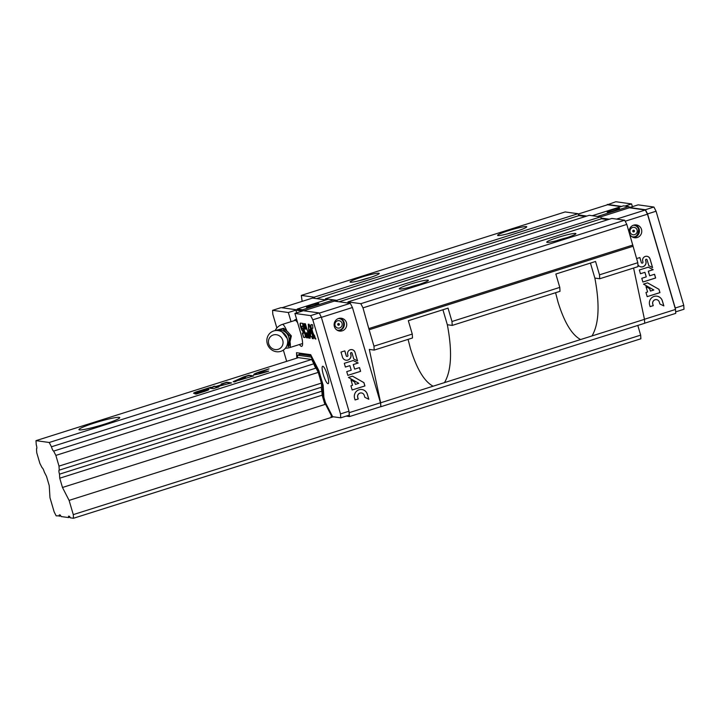 <?xml version="1.0" encoding="UTF-8"?>
<svg xmlns="http://www.w3.org/2000/svg" width="720" height="720" viewBox="0 0 720 720"><rect width="100%" height="100%" fill="white"/><g stroke="black" fill="none" stroke-linecap="round" stroke-linejoin="round"><path stroke-width="1.08" d="M60.741 515.862L56.169 515.853L54.171 511.947L49.977 497.727L49.239 485.631L46.512 476.361L44.307 472.059A4.293 0.882 72.4 0 0 42.102 467.757L39.897 463.446L36.738 452.736L36.495 448.704A4.293 0.882 72.4 0 0 36.594 448.704A4.293 0.882 72.4 0 0 36.243 444.681L36 440.649L49.23 442.494L51.444 446.796A4.293 0.882 72.4 0 0 53.649 451.098L55.854 455.4L59.004 466.11L59.247 470.142A4.293 0.882 72.4 0 0 59.148 470.142A4.293 0.882 72.4 0 0 59.499 474.174L59.742 478.197L62.478 487.476L69.093 500.382L73.278 514.611L73.503 518.265L70.299 517.815L69.525 516.321L68.499 516.177L68.589 517.581L61.083 516.537L60.309 515.034L59.292 514.89L59.373 516.294M69.948 517.149L68.589 517.581M637.803 325.44L640.656 335.133L640.881 338.778L73.503 518.265M59.247 470.142L321.66 387.135L321.417 383.103L318.267 372.384L55.854 455.4M51.444 446.796L313.857 363.78A4.293 0.882 -107.6 0 0 316.062 368.082L53.649 451.098M321.417 383.103L59.004 466.11M321.471 387.189A4.293 0.882 -107.6 0 0 321.912 391.158L59.499 474.174M62.478 487.476L324.891 404.469L322.155 395.19L59.742 478.197M333.342 416.799L69.093 500.382M640.656 335.133L73.278 514.611M313.857 363.78L311.643 359.478L298.413 357.633L36 440.649M94.581 422.955A21.285 2.034 163.6 0 1 119.772 417.609A21.285 2.034 163.6 0 1 99.927 425.565A21.285 2.034 163.6 0 1 78.939 429.633A21.285 2.034 163.6 0 1 94.581 422.955M311.643 359.478L49.23 442.494M194.868 393.84L196.299 394.038L203.841 391.653A6.975 0.666 -16.4 0 0 208.962 389.466A6.975 0.666 -16.4 0 0 200.709 391.221L211.059 387.207L197.829 391.392A6.066 0.576 -16.4 0 0 193.572 393.228A6.066 0.576 -16.4 0 0 200.547 391.77L194.868 393.84M209.979 388.197L213.309 388.665L218.961 386.874L217.296 386.64L231.534 382.896L226.773 382.23L221.121 384.021L222.93 384.273L216.018 386.46L214.209 386.208L209.979 388.197M243.891 376.821L233.163 381.69L234.684 381.897L244.395 377.487L245.673 377.667L238.563 380.394L253.674 375.894L248.913 375.228L243.891 376.821L233.721 381.771M269.037 368.865L261.495 371.25A10.593 1.008 -16.4 0 0 253.71 374.571A10.593 1.008 -16.4 0 0 266.247 371.916L268.758 371.115L265.077 371.754A5.391 0.513 -16.4 0 1 258.885 373.041A5.391 0.513 -16.4 0 1 262.656 371.412L269.037 368.865M267.102 369.792L261.576 371.538A10.593 1.008 -16.4 0 0 253.863 374.688M258.885 373.041L258.975 373.338A5.391 0.513 -16.4 0 0 265.167 372.042L265.077 371.754M268.155 371.313L265.167 372.042M253.062 376.083L249.003 375.525L243.972 377.109M245.673 377.667L240.948 379.638M222.93 384.273L216.108 386.757L214.29 386.496L210.519 388.278M230.922 383.085L226.863 382.527L221.814 384.12M218.349 387.063L217.296 386.64M203.409 391.032L195.561 393.939M208.998 388.179L197.829 391.392M197.91 391.68A6.066 0.576 -16.4 0 0 193.815 393.318M198.045 391.914L199.449 391.617M208.836 389.664A6.975 0.666 -16.4 0 0 200.799 391.509L199.539 391.905M348.066 303.021L348.003 301.896L611.829 218.439L624.663 220.23L626.814 224.406L637.794 262.719L599.49 274.833L595.557 261.468L555.84 274.032L559.782 287.397L451.98 321.498L448.038 308.133L408.321 320.697L412.263 334.062L373.959 346.176L374.202 350.1L369.315 349.416L380.637 402.795L380.88 406.71L380.475 402.777L352.44 307.512L350.289 303.327L334.323 301.104L333.711 299.907L328.437 299.169L297.234 309.042L297.288 309.888M632.961 246.303L369.126 329.76L373.959 346.176M637.794 262.719L638.028 266.634L599.733 278.748L599.49 274.833M559.782 287.397L560.016 291.312L452.214 325.413L451.98 321.498M412.263 334.062L412.497 337.977L374.202 350.1M633.591 268.038L644.472 319.338L592.02 335.934C598.968 324.018 599.913 304.731 594.855 278.073L599.733 278.748M592.02 335.934L444.501 382.599C451.449 370.683 452.394 351.396 447.336 324.738L452.214 325.413M580.608 339.543C571.851 334.881 564.318 322.371 558 302.013L555.588 292.716M626.814 224.406L362.979 307.863L369.126 329.76M632.88 245.034L369.054 328.5M444.501 382.599L380.637 402.795M433.089 386.208C424.332 381.546 416.799 369.036 410.481 348.678L408.069 339.381M644.472 319.338L644.715 323.253L380.88 406.71M302.157 301.356L301.311 295.398L314.145 297.18L314.766 298.386M314.145 297.18L577.98 213.723L565.146 211.941L301.311 295.398M508.77 230.58A15.201 1.449 163.6 0 1 526.734 226.917A15.201 1.449 163.6 0 1 512.586 232.452A15.201 1.449 163.6 0 1 497.7 235.458A15.201 1.449 163.6 0 1 508.77 230.58M361.251 277.245A15.201 1.449 163.6 0 1 379.215 273.582A15.201 1.449 163.6 0 1 365.067 279.117A15.201 1.449 163.6 0 1 350.181 282.123A15.201 1.449 163.6 0 1 361.251 277.245M577.98 213.723L578.952 215.613L316.521 298.629M578.952 215.613L585.414 216.513M325.503 299.88L325.431 298.755L336.717 300.33L337.329 301.527M336.717 300.33L600.552 216.864L589.266 215.298L325.431 298.755M600.552 216.864L601.515 218.754L339.093 301.77M601.515 218.754L607.986 219.654M410.391 284.094A15.201 1.449 163.6 0 1 428.355 280.422A15.201 1.449 163.6 0 1 414.207 285.957A15.201 1.449 163.6 0 1 399.321 288.972A15.201 1.449 163.6 0 1 410.391 284.094M557.91 237.429A15.201 1.449 163.6 0 1 575.874 233.757A15.201 1.449 163.6 0 1 561.726 239.292A15.201 1.449 163.6 0 1 546.84 242.307A15.201 1.449 163.6 0 1 557.91 237.429M348.003 301.896L360.837 303.687L362.979 307.863M624.663 220.23L360.837 303.687M556.533 240.723A12.735 1.215 163.6 0 1 559.152 239.859A12.735 1.215 163.6 0 1 566.874 237.681M409.014 287.388A12.735 1.215 163.6 0 1 411.633 286.524A12.735 1.215 163.6 0 1 419.355 284.346M507.393 233.883A12.735 1.215 163.6 0 1 510.012 233.019A12.735 1.215 163.6 0 1 517.734 230.841M359.874 280.548A12.735 1.215 163.6 0 1 362.493 279.684A12.735 1.215 163.6 0 1 370.215 277.506M628.749 206.577L597.537 216.45L592.272 215.712L623.475 205.839L628.749 206.577L629.361 207.774L645.327 209.997L647.469 214.182L675.513 309.447L675.747 313.362L644.706 323.181M578.151 214.056L607.581 204.741L621.036 206.613M601.164 218.07L609.39 219.213M578.592 214.92L586.818 216.072M647.469 214.182L625.185 221.229M645.327 209.997L616.563 219.096M641.502 229.419A6.48 6.309 97.9 0 0 629.217 230.454A6.48 6.309 97.9 0 0 634.572 237.744A6.48 6.309 97.9 0 0 641.502 229.419M675.513 309.447L644.454 319.266M646.254 276.885L641.781 278.298L642.888 282.042L655.65 278.001L654.552 274.266L649.683 275.805L648.333 271.242L653.202 269.694L648.27 267.174L639.342 270L640.44 273.735L644.904 272.322L646.254 276.885M649.638 304.983L650.124 306.639L653.265 305.649L652.77 303.984A3.483 3.393 97.9 0 1 656.541 299.637A3.483 3.393 97.9 0 1 659.268 301.932L659.88 304.002L663.867 305.928L662.4 300.942A6.84 6.66 97.9 0 0 656.964 296.181A6.84 6.66 97.9 0 0 649.638 304.983M645.957 292.482L647.19 296.667L659.952 292.626L658.98 289.305L647.559 282.834L643.5 284.121L653.85 289.989L650.43 291.069L649.719 288.684L645.993 286.569L647.586 291.969L645.957 292.482M639.81 257.562L641.34 262.53L639.873 257.544L636.579 258.588M641.34 262.53A0.873 0.846 97.9 0 0 642.033 263.133A0.873 0.846 97.9 0 0 642.96 262.017L642.717 261.18A3.915 3.816 97.9 0 1 646.947 256.284A3.915 3.816 97.9 0 1 650.016 258.876L652.59 267.615L648.81 265.68L647.082 259.803A0.765 0.747 97.9 0 0 646.479 259.272A0.765 0.747 97.9 0 0 645.651 260.253L645.903 261.09A4.5 4.383 97.9 0 1 637.911 264.717M611.892 210.042A6.48 0.621 163.6 0 1 619.56 208.422A6.48 0.621 163.6 0 1 613.521 210.843A6.48 0.621 163.6 0 1 607.131 212.076A6.48 0.621 163.6 0 1 611.892 210.042M629.361 207.774L600.561 216.891M633.249 231.867A0.873 0.855 97.9 0 0 633.474 230.202M634.41 230.805A0.873 0.855 97.9 0 0 632.754 230.949A0.873 0.855 97.9 0 0 633.474 231.93A0.873 0.855 97.9 0 0 634.41 230.805M638.568 229.284A5.832 5.679 97.9 0 0 633.51 225.189M631.908 236.7A5.832 5.679 97.9 0 0 632.322 236.772C636.219 237.429 638.325 234.936 638.622 229.311C637.848 227.016 636.282 225.657 633.933 225.225M633.42 237.465A6.48 6.309 97.9 0 0 635.175 224.865M612.261 211.194A6.48 0.621 163.6 0 1 614.772 210.456M641.268 262.521A0.873 0.846 97.9 0 0 641.997 263.133L641.961 263.124M652.518 267.579L650.016 258.876M649.953 258.867A3.915 3.816 97.9 0 0 646.911 256.284M646.479 259.272L646.407 259.263A0.765 0.747 97.9 0 0 645.588 260.244L645.651 260.253M641.043 266.868A4.5 4.383 97.9 0 0 645.831 261.081L645.588 260.244M650.43 291.069L649.656 288.675L646.011 286.605M647.181 296.64L659.889 292.617L658.908 289.296L647.523 282.843M663.795 305.892L662.337 300.933A6.84 6.66 97.9 0 0 656.928 296.181M656.505 299.637A3.483 3.393 97.9 0 0 652.707 303.975L652.77 303.984M650.115 306.612L653.193 305.64L652.707 303.975M640.431 273.708L644.904 272.322M649.683 275.805L648.27 271.224L653.139 269.685L648.234 267.183M642.879 282.015L655.578 277.992L654.489 274.284M628.965 207L630.612 207.234L638.154 204.849L653.922 207.036L656.064 211.221L683.757 305.325L675.252 308.016L675.288 308.7M675.657 311.877L684 309.24L683.757 305.325M607.347 204.813L615.834 201.735L631.602 203.931L632.403 206.667M629.208 207.477L645.408 209.736L647.559 213.912L675.252 308.016M607.329 204.426L621.648 206.424M656.064 211.221L647.559 213.912M624.924 206.046L631.602 203.931M653.922 207.036L645.408 209.736M346.194 416.097L349.506 416.565L380.709 406.692M349.506 416.565L349.047 411.903M302.967 310.68L302.499 309.78L297.234 309.042M325.998 299.943L312.543 298.071L281.943 307.755M349.263 412.641L380.475 402.777M334.386 326.565A6.48 6.309 -82.1 0 1 341.316 318.24A6.48 6.309 -82.1 0 1 346.671 325.53A6.48 6.309 -82.1 0 1 334.386 326.565M321.372 317.34L352.44 307.512M351.216 370.215L346.743 371.628L347.85 375.372L360.612 371.331L359.514 367.596L354.645 369.135L353.295 364.572L358.173 363.024L353.232 360.504L344.304 363.33L345.402 367.065L349.866 365.652L351.216 370.215M361.431 392.958L361.503 392.967A3.483 3.393 97.9 0 1 364.23 395.262L364.842 397.332L368.829 399.258L367.362 394.272A6.84 6.66 97.9 0 0 361.926 389.511A6.84 6.66 97.9 0 0 354.6 398.313L355.086 399.969L358.227 398.979L357.741 397.314A3.483 3.393 97.9 0 1 361.503 392.967A3.483 3.393 97.9 0 0 357.669 397.305L357.741 397.314M350.919 385.812L352.152 389.997L364.914 385.956L363.942 382.635L352.521 376.164L348.462 377.451L358.812 383.319L355.392 384.399L354.681 382.014L350.955 379.899L352.548 385.299L350.919 385.812M344.835 350.874L340.992 352.089L342.459 357.075A4.5 4.383 97.9 0 0 346.041 360.207A4.5 4.383 97.9 0 0 350.865 354.42L350.613 353.583A0.765 0.747 97.9 0 1 351.441 352.602A0.765 0.747 97.9 0 1 352.044 353.133L353.781 359.01L357.561 360.945L354.987 352.206A3.915 3.816 97.9 0 0 351.909 349.614A3.915 3.816 97.9 0 0 347.679 354.51L347.922 355.347A0.873 0.846 97.9 0 1 346.995 356.463A0.873 0.846 97.9 0 1 346.302 355.86L344.835 350.874M319.275 313.146L350.289 303.327M303.732 310.788L334.323 301.104M302.499 309.78L333.711 299.907M314.091 305.577A6.48 0.621 163.6 0 1 306.423 307.206A6.48 0.621 163.6 0 1 312.462 304.776A6.48 0.621 163.6 0 1 318.843 303.543A6.48 0.621 163.6 0 1 314.091 305.577M311.553 306.324A6.48 0.621 163.6 0 1 314.055 305.586M346.959 356.463A0.873 0.846 97.9 0 1 346.23 355.851L344.772 350.892M357.48 360.909L354.987 352.206M354.915 352.197A3.915 3.816 97.9 0 0 351.882 349.614M351.405 352.593A0.765 0.747 97.9 0 0 350.55 353.574L350.613 353.583M346.005 360.198A4.5 4.383 97.9 0 0 350.793 354.411L350.55 353.574M355.392 384.399L354.618 382.005L350.973 379.935M352.143 389.97L364.851 385.947L363.87 382.626L352.485 376.173M368.757 399.222L367.299 394.263A6.84 6.66 97.9 0 0 361.89 389.511M355.077 399.942L358.155 398.97L357.669 397.305M345.393 367.038L349.866 365.652M354.645 369.135L353.232 364.554L358.101 363.015L353.205 360.513M347.841 375.345L360.549 371.322L359.451 367.614M340.137 318.195A6.48 6.309 -82.1 0 1 338.382 330.795M338.472 318.519A5.832 5.679 -82.1 0 1 338.895 318.555C346.419 319.41 344.313 331.722 337.284 330.102A5.832 5.679 -82.1 0 1 336.87 330.03M337.743 324.657A0.873 0.855 -82.1 0 1 338.679 323.532A0.873 0.855 -82.1 0 1 339.399 324.513A0.873 0.855 -82.1 0 1 337.743 324.657M338.445 323.532A0.873 0.855 -82.1 0 1 338.211 325.197M318.267 372.384L316.062 368.082M322.155 395.19L321.912 391.158M297.621 357.885L297.459 355.167L311.166 357.075L318.537 371.457L322.29 384.192L323.028 396.279L325.17 403.551L331.848 416.592L331.038 416.475M323.343 374.697A9.117 1.872 72.4 0 1 322.632 366.282A9.117 1.872 72.4 0 1 327.177 374.418A9.117 1.872 72.4 0 1 328.14 383.679A9.117 1.872 72.4 0 1 323.343 374.697M302.301 333.009L303.579 337.329L304.866 337.509A4.959 1.017 -107.6 0 0 304.965 337.509A4.959 1.017 -107.6 0 0 304.515 332.703A4.959 1.017 -107.6 0 0 302.076 328.041L301.374 326.394L302.913 326.61L302.679 323.397L300.411 323.082A4.32 0.891 -107.6 0 0 300.357 323.091A4.32 0.891 -107.6 0 0 300.726 327.195A4.32 0.891 -107.6 0 0 302.841 331.317L303.615 333.18L302.301 333.009M303.894 333.09L303.048 331.353M301.671 326.304L302.904 326.475M303.525 327.663L306.486 337.743L307.458 337.878L305.973 332.838L307.152 333L308.637 338.04L309.609 338.175L305.37 323.775L304.398 323.64L306.018 329.13L304.83 328.968L303.219 323.469L303.525 327.663L306.486 337.743M308.295 324.18L308.799 333.666L310.149 338.247L309.69 329.643L310.833 333.513L310.212 333.423L310.374 336.519L311.769 336.717L312.318 338.553L313.398 338.697L309.159 324.297L308.295 324.18M312.606 324.783L311.31 324.603A7.542 1.548 -107.6 0 0 311.157 324.612A7.542 1.548 -107.6 0 0 311.841 331.92A7.542 1.548 -107.6 0 0 315.549 339.003L314.505 335.457A3.834 0.792 -107.6 0 1 312.633 331.794A3.834 0.792 -107.6 0 1 312.309 328.14A3.834 0.792 -107.6 0 1 312.354 328.131L312.894 328.212L312.606 324.783M296.838 358.137L296.505 352.692L310.689 354.672L318.816 370.53L323.154 385.281L323.901 397.368L325.44 402.624L332.658 416.7L340.731 417.825L340.497 413.91L312.804 319.806L310.653 315.63L294.894 313.434L302.436 311.04L295.884 310.131L288.342 312.516L272.574 310.32L272.808 314.244L276.858 327.987M283.365 350.1L286.677 361.35M299.43 344.52A14.598 2.997 -107.6 0 0 301.743 346.338A14.598 2.997 -107.6 0 0 300.618 332.883L294.894 313.434M288.342 312.516L291.033 321.669M340.497 413.91L349.002 411.219L321.309 317.115L319.167 312.93L281.079 307.629L272.574 310.32M349.002 411.219L349.245 415.134L340.731 417.825M312.804 319.806L321.309 317.115M332.496 416.385L331.848 416.592M325.818 403.344L325.17 403.551M299.421 353.097L299.502 354.519M297.459 355.167L300.294 354.267L311.265 355.797M310.653 315.63L319.167 312.93M295.884 310.131L296.685 312.858M312.354 328.131L312.876 328.077M311.31 324.603A7.542 1.548 -107.6 0 0 312.237 332.172A7.542 1.548 -107.6 0 0 315.837 338.913L315.945 338.922M308.592 324.225L308.799 333.666M310.5 333.468L310.662 336.429L312.057 336.627L312.597 338.463L313.362 338.562M309.69 329.643L310.833 333.513M303.606 324.783L303.804 327.573M304.722 323.685L306.018 329.13M305.973 332.838L307.44 332.91L308.925 337.95L309.564 338.04M302.625 333.054L303.579 337.329M300.519 323.1A4.32 0.891 -107.6 0 0 301.113 327.438A4.32 0.891 -107.6 0 0 303.12 331.227L303.336 331.263M309.078 333.576L310.077 336.969M306.774 337.653L307.413 337.743M303.858 337.239L305.091 337.419M311.814 356.868L311.166 357.075M319.041 371.295L318.537 371.457M322.794 384.03L322.29 384.192M323.82 396.036L323.028 396.279M276.957 330.489L282.807 328.86L290.412 336.51L288.072 346.752L289.008 346.149L291.357 335.907L287.829 331.911L283.743 328.266L273.546 331.011M286.803 330.912A12.159 2.502 72.4 0 0 282.573 324.405A12.159 2.502 72.4 0 0 282.321 324.423L295.092 320.382A12.159 2.502 72.4 0 1 295.344 320.364L294.777 319.824L296.928 320.355M294.777 319.824L296.604 319.248M295.344 320.364A12.159 2.502 72.4 0 1 297.702 322.992M302.589 343.485A12.159 2.502 72.4 0 1 302.427 343.575L289.656 347.616A12.159 2.502 72.4 0 0 290.097 342.342M290.412 336.51L291.357 335.907M282.807 328.86L283.743 328.266M282.744 340.308A7.605 7.191 -122.7 0 0 270.396 336.762A7.605 7.191 -122.7 0 0 274.095 349.326A7.605 7.191 -122.7 0 0 282.744 340.308M287.631 340.596L287.235 338.526A10.827 10.251 -122.7 0 0 282.096 331.965A10.827 10.251 -122.7 0 0 267.273 337.626A10.827 10.251 -122.7 0 0 276.309 351.711A10.827 10.251 -122.7 0 0 287.631 340.596A10.827 10.251 -122.7 0 0 287.235 338.553L282.096 331.965M286.965 345.564A9.279 8.784 -122.7 0 0 288.711 337.068A9.279 8.784 -122.7 0 0 277.299 330.507M447.336 324.738L442.917 309.753M594.855 278.073L590.436 263.088M637.092 229.959A3.753 3.654 97.9 0 0 630.936 228.519A3.753 3.654 97.9 0 0 632.763 234.72A3.753 3.654 97.9 0 0 637.092 229.959M335.061 325.503A3.753 3.654 -82.1 0 1 339.399 320.742A3.753 3.654 -82.1 0 1 341.217 326.943A3.753 3.654 -82.1 0 1 335.061 325.503M282.321 324.423A12.159 12.159 0 0 0 275.175 330.453M285.453 348.165A12.159 12.159 0 0 0 289.656 347.616M294.642 320.526L294.75 319.923"/></g></svg>
